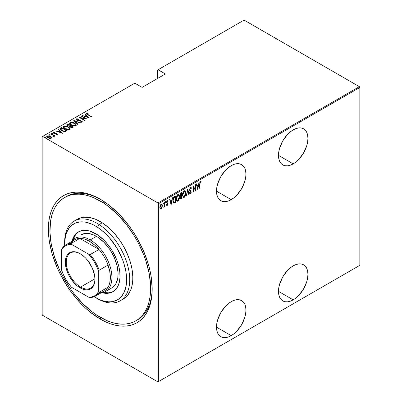 <?xml version="1.0" encoding="UTF-8"?>
<svg xmlns="http://www.w3.org/2000/svg" width="402" height="402" viewBox="0 0 402 402"><rect width="100%" height="100%" fill="white"/><g stroke="black" fill="none" stroke-linecap="round" stroke-linejoin="round"><path stroke-width="0.6" d="M136.655 320.369A71.224 41.12 -120 0 0 152.182 288.219A71.224 41.12 60 0 1 137.439 319.937L135.926 320.811M100.274 319.093L101.053 317.746L100.274 319.093L105.364 321.746L110.404 323.791L115.344 325.213L120.143 326.002L124.746 326.148L129.117 325.645L133.208 324.504L136.981 322.731L140.404 320.349L143.439 317.374L146.057 313.841L148.237 309.781L149.951 305.234L151.192 300.244L151.936 294.852L152.187 289.123A73.415 42.386 60 0 1 100.274 319.093A73.415 42.386 60 0 1 48.366 229.18A73.415 42.386 60 0 1 100.274 199.211A73.415 42.386 60 0 1 100.279 199.211A73.415 42.386 60 0 1 152.187 289.123L151.192 276.852L149.951 270.43L148.237 263.903L143.439 250.768L136.981 237.959L133.208 231.828L129.117 225.964L120.143 215.241L110.404 206.211L105.364 202.437L100.274 199.211L95.189 196.563L90.148 194.513L85.209 193.091L80.41 192.302L75.807 192.161L71.435 192.664L67.345 193.804L63.571 195.573L60.149 197.96L57.114 200.93L54.496 204.462L52.315 208.522L50.602 213.07L49.361 218.065L48.617 223.452L48.366 229.18L48.617 235.2L49.361 241.451L52.315 254.401L57.114 267.536L60.149 274.013L67.345 286.475L71.435 292.339L80.41 303.063L85.209 307.811L90.148 312.098L100.274 319.093M293.199 163.87A20.819 12.02 -60 0 1 282.792 164.9A20.819 12.02 -60 0 1 279.601 148.217A20.819 12.02 -60 0 1 293.199 129.876L290.329 131.861L287.566 134.419L282.792 140.861L279.601 148.217L278.762 151.891L278.48 155.373L293.199 163.87L296.073 161.885L298.837 159.323L303.611 152.881L306.801 145.524L307.641 141.851L307.922 138.373L307.641 135.223L306.801 132.514L305.44 130.364L303.611 128.841L301.379 128.017L298.837 127.916L296.073 128.545L293.199 129.876A20.819 12.02 -60 0 1 303.611 128.841A20.819 12.02 -60 0 1 306.801 145.524A20.819 12.02 -60 0 1 293.199 163.87L278.48 155.373L278.762 158.524L279.601 161.232L280.963 163.383L282.792 164.9L285.023 165.73L287.566 165.83L290.329 165.202L293.199 163.87M293.199 299.862A20.819 12.02 -60 0 1 282.792 300.892A20.819 12.02 -60 0 1 279.601 284.209A20.819 12.02 -60 0 1 293.199 265.863L290.329 267.848L287.566 270.41L282.792 276.852L279.601 284.209L278.762 287.882L278.48 291.36L293.199 299.862L296.073 297.877L298.837 295.314L303.611 288.872L306.801 281.516L307.641 277.842L307.922 274.36L307.641 271.209L306.801 268.506L305.44 266.35L303.611 264.833L301.379 264.003L298.837 263.903L296.073 264.531L293.199 265.863A20.819 12.02 -60 0 1 303.611 264.833A20.819 12.02 -60 0 1 306.801 281.516A20.819 12.02 -60 0 1 293.199 299.862L278.48 291.36L278.762 294.515L279.601 297.219L280.963 299.374L282.792 300.892L285.023 301.716L287.566 301.817L290.329 301.193L293.199 299.862M231.215 199.658A20.819 12.02 -60 0 1 220.809 200.688A20.819 12.02 -60 0 1 217.618 184.005A20.819 12.02 -60 0 1 231.215 165.659L228.346 167.644L225.582 170.207L220.809 176.649L217.618 184.005L216.778 187.679L216.497 191.156L231.215 199.658L234.09 197.673L236.848 195.111L241.627 188.669L244.818 181.312L245.657 177.639L245.939 174.161L245.657 171.006L244.818 168.302L243.456 166.147L241.627 164.629L239.396 163.805L236.848 163.699L234.09 164.328L231.215 165.659A20.819 12.02 -60 0 1 241.627 164.629A20.819 12.02 -60 0 1 244.818 181.312A20.819 12.02 -60 0 1 231.215 199.658L216.497 191.156L216.778 194.312L217.618 197.015L218.979 199.171L220.809 200.688L223.04 201.513L225.582 201.618L228.346 200.99L231.215 199.658M231.215 335.645A20.819 12.02 -60 0 1 220.809 336.675A20.819 12.02 -60 0 1 217.618 319.997A20.819 12.02 -60 0 1 231.215 301.651L228.346 303.636L225.582 306.193L220.809 312.635L217.618 319.997L216.778 323.665L216.497 327.148L231.215 335.645L234.09 333.66L236.848 331.102L241.627 324.66L244.818 317.299L245.657 313.63L245.939 310.148L245.657 306.997L244.818 304.289L243.456 302.138L241.627 300.616L239.396 299.791L236.848 299.691L234.09 300.319L231.215 301.651A20.819 12.02 -60 0 1 241.627 300.616A20.819 12.02 -60 0 1 244.818 317.299A20.819 12.02 -60 0 1 231.215 335.645L216.497 327.148L216.778 330.298L217.618 333.007L218.979 335.157L220.809 336.675L223.04 337.504L225.582 337.605L228.346 336.976L231.215 335.645M42.165 136.675L42.165 314.535L42.165 136.675L134.831 83.174L142.117 87.38L165.358 73.958L158.076 69.752L244.079 20.1L359.368 86.661L157.921 202.965L42.632 136.404L157.921 202.965L158.388 203.774L359.835 87.465L359.835 265.325L158.388 381.634L158.388 203.774L158.388 381.634L157.921 381.9L359.368 265.596L157.921 381.9L42.632 315.339L157.921 381.9L359.835 265.325L359.368 265.596L359.835 265.325L359.835 87.465L158.388 203.774L157.921 202.965L359.368 86.661L359.835 87.465L359.368 86.661L244.079 20.1L158.076 69.752L165.358 73.958L142.117 87.38L134.831 83.174L42.165 136.675M161.403 208.186L160.785 208.834L161.096 209.01L162.172 207.251L162.287 205.186L161.699 204.191L160.775 204.528L159.86 206.965L160.343 208.98L160.951 209.085L161.649 208.467L162.348 205.904L161.75 204.221L161.096 204.276L159.845 207.352L160.448 209.06M164.066 206.739L163.74 207.326L164.016 207.326L163.78 207.191L164.016 207.326L164.448 206.095L164.644 206.884L164.92 206.723L164.644 206.563L164.92 206.723L164.92 202.146L164.644 202.306L164.529 205.784L163.74 207.326L164.242 207.115L164.644 206.211L164.644 206.884L164.92 206.723L164.92 202.146L164.644 202.306L164.589 205.447L163.81 207.07M167.222 205.477L167.82 203.573L166.875 202.116L167.302 201.251L167.79 201.452L167.709 200.653L167.202 200.759L166.74 201.508L166.654 202.925L167.564 204.1L167.312 204.839L166.785 204.683L166.589 205.186L167.222 205.477L166.714 205.347L167.222 205.477L167.845 203.914L166.87 202.241L167.302 201.251L167.79 201.452L167.981 200.92L167.297 200.693L166.589 202.422L167.564 204.1L167.232 204.909L166.785 204.683L166.589 205.186L167.222 205.477L166.589 205.186M174.493 196.618L173.664 197.362L172.915 199.578L173.036 202.151L173.82 203.045L175.493 202.306L175.493 196.045L174.493 196.618C173.267 197.714 172.719 199.05 172.85 200.623L173.82 203.045L175.493 202.306L175.493 196.045L174.493 196.618M181.89 192.352L180.548 193.302L180.061 194.598L180.081 195.854L180.649 196.447L180.287 197.985L180.699 199.106L181.89 198.613L181.89 192.352L181.026 192.849L180.011 195.211L180.649 196.447L180.287 197.985L180.654 199.085L181.89 198.613L181.89 192.352M187.729 188.98L186.267 196.086L186.573 195.91L187.694 190.206L188.814 194.613L189.121 194.437L187.659 189.02L186.267 196.086L186.573 195.91L187.694 190.206L188.814 194.613L189.121 194.437L187.729 188.98M195.307 184.603L195.307 189.528L193.151 185.845L193.151 192.111L193.432 191.95L193.432 187.01L195.588 190.704L195.588 184.443L195.307 184.603L195.307 189.528L193.151 185.845L193.151 192.111L193.432 191.95L193.432 187.01L195.588 190.704L195.588 184.443L195.307 184.603M199.965 184.01L200.166 182.443L200.533 182.096L201.05 182.332L201.216 181.754L200.442 181.478L199.829 182.418L199.688 188.337L199.965 188.176L199.965 184.01L199.688 183.85L199.965 184.01L200.417 182.131L201.05 182.332L201.216 181.754L200.442 181.478L199.688 184.106L199.688 188.337L199.965 188.176L199.965 184.01M197.744 189.463L199.131 182.392L198.382 184.835L197.03 185.613L196.583 183.865L196.282 184.041L197.744 189.463L199.131 182.392L198.382 184.835L197.03 185.613L196.583 183.865L196.282 184.041L197.744 189.463M190.759 187.171L191.412 188.061L190.327 187.327L189.538 189.468L189.749 190.432L190.809 191.568L190.905 192.392L190.473 193.176L189.87 192.724L189.608 193.256L190.437 193.839L191.171 192.422L191.025 191.081L189.824 189.473L190.362 187.945L190.814 187.94L191.141 188.533L191.412 188.061L191.096 187.377L190.447 187.247L189.538 189.468L190.93 192.121L190.473 193.176L190.045 193.04M185.85 193.166L185.689 191.819L184.99 190.789L184.292 190.809L183.543 191.473L182.533 194.593L183.086 197.292L183.759 197.593L184.644 197.07L185.769 194.251L185.85 193.166L185.026 190.809L184.176 190.87C182.975 192.116 182.423 193.533 182.513 195.121L183.332 197.503L184.201 197.437C185.397 196.176 185.945 194.754 185.85 193.166M179.453 196.859L179.292 195.513L178.594 194.483L177.895 194.503L177.141 195.166L176.136 198.286L176.689 200.985L177.362 201.286L178.247 200.764L179.372 197.945L179.453 196.859L178.629 194.503L177.779 194.563C176.578 195.809 176.026 197.226 176.116 198.814L176.935 201.196L177.805 201.131C179.001 199.869 179.548 198.447 179.453 196.859M171.111 204.834L172.503 197.769L171.754 200.211L170.398 200.99L169.956 199.241L169.649 199.417L171.111 204.834L172.503 197.769L171.754 200.211L170.398 200.99L169.956 199.241L169.649 199.417L171.111 204.834M165.378 201.447L165.966 201.985L165.689 201.623L165.408 202.306L165.689 202.668L165.438 202.523L165.689 202.668L165.966 201.985L165.649 201.648L165.468 202.598L165.905 202.347L165.654 201.804L165.378 202.487M162.805 202.93L163.393 203.472L163.117 203.11L162.835 203.794L163.117 204.151L162.865 204.01L163.117 204.151L163.393 203.472L163.076 203.136L162.895 204.085L163.333 203.829L163.081 203.291L162.805 203.975M158.634 205.337L159.222 205.879L158.941 205.517L158.664 206.201L158.941 206.563L158.695 206.417L158.941 206.563L159.222 205.879L158.906 205.543L158.725 206.492L159.162 206.241L158.911 205.698L158.634 206.382M157.609 70.023L157.609 78.43L157.609 70.023L158.076 69.752L157.609 70.023M46.788 136.6L47.129 135.871L46.758 136.414L47.923 137.775L49.662 138.394L51.235 138.243L51.32 137.052L49.305 135.851L47.054 135.921L46.778 136.569L47.33 137.358L49.868 138.424L51.305 138.198L51.501 137.333L51.572 137.876M51.029 133.705L50.747 133.866L53.587 135.635L53.742 136.635L54.31 136.384L54.129 135.816L54.989 135.992L51.029 133.705L51.029 134.027L51.029 133.705L50.747 133.866L53.386 135.454L53.742 136.635L54.154 136.559L54.129 135.816L54.989 135.992L51.029 133.705M56.818 134.806L56.883 134.419L56.019 134.434L56.164 134.745L57.36 134.705L57.526 134.328L57.099 133.846L54.24 133.293L53.697 132.725L54.727 132.529L54.551 132.208L53.33 132.293L53.205 132.861L53.933 133.449L56.833 134.027L56.883 134.419L56.019 134.434L56.164 134.745L57.235 134.76L57.546 134.429M60.596 128.178L59.993 128.791L60.194 129.489L62.767 131.213L65.029 131.6L67.018 130.735L61.596 127.605L60.596 128.178L60.596 128.54L61.596 127.962L61.596 127.605L60.596 128.178L59.978 128.921L61.596 130.655L65.154 131.585L67.018 130.735L61.596 127.605L61.843 128.102L60.596 128.54L60.596 128.178M67.993 123.911L66.807 124.771L67.657 125.881L69.677 126.313L70.325 127.097L71.596 127.6L73.415 127.042L67.993 123.911L68.239 124.409L67.993 123.911L66.792 124.881L67.657 125.881L69.677 126.313L70.476 127.188L72.807 127.394L73.415 127.042L67.993 123.911M73.832 120.54L77.797 124.509L78.099 124.339L74.842 121.163L80.345 123.042L80.646 122.866L73.762 120.58L77.797 124.509L78.099 124.339L74.842 121.163L80.345 123.042L80.646 122.866L73.832 120.54M81.415 116.163L85.676 118.625L79.259 117.404L84.681 120.54L84.958 120.379L80.681 117.907L87.113 119.133L81.691 116.002L81.415 116.163L85.676 118.625L79.32 117.369L84.681 120.54L84.958 120.379L80.681 117.907L87.113 119.133L81.691 116.002L81.415 116.163M86.224 113.635L86.405 113.118C86.123 113.721 86.505 114.233 87.556 114.65L91.219 116.766L91.495 116.605L86.943 113.887L86.943 113.449L88.058 113.369L87.812 113.032L86.34 113.163L86.495 113.962L91.219 116.766L91.495 116.605L87.887 114.52L87.887 114.841L86.943 113.449L88.058 113.369L87.812 113.032L86.405 113.118L86.174 113.444M89.269 117.886L85.239 113.952L84.933 114.128L86.229 115.389L84.872 116.173L82.385 115.6L89.269 117.886L85.239 113.952L84.933 114.128L86.229 115.389L84.872 116.173L82.385 115.6L89.269 117.886M81.591 121.359L81.606 121.012L80.601 120.635L80.601 120.927L80.601 120.635L79.345 120.515L79.345 120.831L79.345 120.515L77.903 120.344L77.903 120.63L77.254 120.103L77.254 120.404L76.963 119.213L78.571 119.329L78.566 119.012L78.566 119.329L78.566 119.012L76.41 118.886L76.254 119.615L77.229 120.394L81.556 121.329L81.581 121.846L80.284 121.791L80.355 122.133L82.194 122.123L82.315 121.721L81.802 121.133L77.169 120.052L76.893 119.258L78.571 119.329L78.566 119.012L76.782 118.761L76.41 119.248L77.496 119.123L76.41 119.248L76.41 118.886L76.149 119.278M74.646 123.173L71.295 122.233L70.144 122.509L69.677 123.178L70.179 124.233L71.335 125.117L74.712 126.067L75.872 125.786L76.315 125.112L75.797 124.057L74.646 123.173L74.646 123.504L74.646 123.173C73.315 122.303 71.812 122.082 70.144 122.509L69.677 123.198L71.335 125.117C72.672 126.002 74.184 126.223 75.872 125.786L76.32 125.087L74.646 123.173M68.25 126.866L64.898 125.926L63.747 126.203L63.28 126.871L63.782 127.926L64.933 128.811L68.315 129.761L69.476 129.479L69.918 128.806L69.4 127.751L68.25 126.866L68.25 127.198L68.25 126.866C66.918 125.997 65.415 125.776 63.747 126.203L63.28 126.891L64.933 128.811C66.275 129.695 67.787 129.916 69.476 129.479L69.918 128.781L68.25 126.866M62.637 133.263L58.607 129.328L58.305 129.504L59.596 130.766L58.24 131.544L55.757 130.977L62.571 133.303L58.607 129.328L58.305 129.504L59.596 130.766L58.24 131.544L55.757 130.977L62.637 133.263M52.627 133.745L52.451 133.323L51.722 133.223L51.722 133.509L51.722 133.223L51.898 133.645L52.627 133.745L52.295 133.248L51.642 133.328L52.441 133.791L52.582 133.414L52.627 134.102M50.054 135.233L49.878 134.811L49.15 134.71L49.15 134.997L49.15 134.71L49.325 135.132L50.054 135.233L49.722 134.735L49.069 134.816L49.868 135.278L49.948 134.851L50.054 135.59M45.883 137.64L45.707 137.218L44.979 137.117L44.979 137.404L44.979 137.117L45.15 137.539L45.883 137.64L45.632 137.177L44.898 137.223L45.697 137.685L45.838 137.308L45.883 137.997M42.632 315.339L42.165 314.535L42.632 315.339M69.451 195.02A71.224 41.12 -120 0 0 68.752 195.603A71.224 41.12 -120 0 1 69.451 195.02M64.667 197.472A71.224 41.12 60 0 1 103.324 202.864L104.771 202.03L103.324 202.864A71.224 41.12 60 0 1 147.368 265.722A71.224 41.12 60 0 1 135.886 320.831A71.224 41.12 60 0 1 97.229 315.439A71.224 41.12 60 0 1 53.185 252.582A71.224 41.12 60 0 1 64.667 197.472L66.214 196.578A71.224 41.12 60 0 1 101.058 199.668A71.224 41.12 -120 0 0 65.451 197.04M86.405 113.118L86.405 113.475L87.812 113.389M87.812 113.359L87.812 113.032L87.812 113.359M86.902 113.836L86.943 113.449M86.822 113.987L87.058 114.354M87.118 114.399L86.827 113.957M87.631 113.369L86.204 113.671M82.691 115.701L82.691 115.424L82.691 115.701M84.872 116.449L84.872 116.173L84.872 116.449M84.958 116.479L86.229 115.746L86.229 115.389L86.229 115.746L84.958 116.479M85.164 114.354L85.239 113.952L88.807 117.791L85.164 114.354M88.189 117.304L85.571 116.409L86.641 115.791L88.189 117.585L88.189 117.304L85.571 116.409L86.641 115.791L88.189 117.304M81.691 116.324L81.691 116.002L81.691 116.324M85.676 118.66L86.294 119.017L85.676 118.66M80.681 118.228L80.681 117.907L80.681 118.228M80.068 117.876L80.681 117.997L80.068 117.876M85.676 118.897L85.676 118.625L85.676 118.897M76.817 119.701L76.963 119.213M76.963 119.57L77.254 120.464M81.154 122.288L81.581 121.846L80.284 121.791L80.355 122.133L82.103 122.183L82.33 121.836M82.103 122.183L81.606 121.012L82.289 122.007M76.41 118.886C76.003 119.394 76.189 119.851 76.968 120.258L81.35 121.183L81.581 121.846M81.727 122.037L81.35 121.545M77.772 119.168L77.496 119.123M81.581 122.203L81.109 122.288M82.315 122.077L81.46 121.288M77.094 120.354L76.807 120.042M74.229 121.032L74.842 121.238L74.229 121.032M74.842 121.52L74.842 121.163L77.867 124.469L74.842 121.52M74.903 123.69L76.3 125.258M69.697 123.389L70.144 122.509L70.144 122.866L71.576 122.595M76.305 125.283L74.862 123.665M71.928 122.625L70.39 122.751L69.677 123.535M71.26 125.092L70.31 123.721M75.682 125.153L75.204 125.881L73.842 126.037M75.3 125.469L71.611 124.957L71.611 125.268L70.305 123.449L70.712 122.821L74.37 123.334L75.682 124.856L75.3 125.831L75.3 125.469L73.586 125.65L71.611 124.957L70.466 123.957L70.345 123.213L71.641 122.595L73.988 123.133L75.516 124.334L75.682 124.927L75.3 125.469M74.29 126.057L75.3 125.831L75.661 125.032M70.325 123.635L71.089 124.967M70.29 125.59L70.812 125.896L70.29 125.59M72.581 126.916L73.109 127.218L72.581 126.916M66.827 125.067L67.134 124.404L67.134 124.766L67.993 124.268L66.807 125.128M69.335 126.349L69.451 125.962L69.451 126.323L70.104 126.022L70.104 125.665L69.451 125.962L67.933 125.72L67.42 125.097L68.27 124.389L70.29 125.555L70.29 125.911L70.29 125.555L70.29 125.911L69.255 126.359M67.752 125.962L67.43 125.535M71.742 127.62L72.199 127.102L70.742 127.022L70.239 126.429L70.842 125.876L72.581 126.881L72.581 127.238L72.581 126.881L72.199 127.102L72.199 127.459L72.581 127.238L71.662 127.63M70.742 127.022L70.239 126.434L70.842 125.876L72.581 126.881L71.662 127.268L70.742 127.022M67.933 125.72L67.43 125.022L68.27 124.389L70.29 125.555L69.043 126.017L67.933 125.72M67.476 125.293L67.667 125.891M68.506 127.384L69.903 128.952M63.3 127.082L63.747 126.203L63.747 126.56L65.179 126.288M69.908 128.977L68.466 127.359M65.531 126.318L63.993 126.444L63.28 127.228M64.863 128.786L63.913 127.414M69.285 128.846L68.807 129.575L67.446 129.73M68.903 129.163L65.214 128.65L65.214 128.962L63.908 127.143L64.315 126.514L67.973 127.027L69.285 128.55L68.903 129.524L68.903 129.163L67.189 129.343L65.214 128.65L64.069 127.65L63.948 126.906L65.245 126.288L67.591 126.826L69.119 128.027L69.285 128.62L68.903 129.163M67.893 129.751L68.903 129.524L69.265 128.725M63.928 127.328L64.692 128.66M66.184 130.61L66.712 130.911L66.184 130.61M60.009 129.112L60.596 128.54L59.993 129.148M64.305 131.6L65.958 131.062L66.184 130.575L64.802 131.193L61.878 130.494L60.707 128.916L61.873 128.082L66.184 130.575L65.697 131.208L64.189 131.595M61.36 130.519L60.647 129.494M61.878 130.494L60.647 129.137L61.873 128.082L66.184 130.575L64.189 131.238L61.878 130.494M60.677 129.349L60.707 128.916M60.647 129.519L61.325 130.494M56.059 131.077L56.059 130.801L56.059 131.077M58.24 131.826L58.24 131.544L58.24 131.826M58.33 131.856L59.596 131.122L59.596 130.766L59.596 131.122L58.33 131.856M58.531 129.73L58.607 129.328L62.174 133.168L58.531 129.73M61.561 132.68L58.938 131.786L60.009 131.168L61.561 132.956L61.561 132.68L58.938 131.786L60.009 131.168L61.561 132.68M53.17 132.796L53.33 132.293L53.773 133.363L56.682 133.916L56.883 134.776L56.682 134.278M56.682 133.916L56.883 134.419M56.878 134.072L56.938 133.745L56.22 133.459L56.22 133.755L56.22 133.459L55.265 133.384L55.265 133.725L55.265 133.384L54.486 133.363L54.486 133.65L54.029 133.188L54.029 133.494L53.823 132.57L54.727 132.529L54.551 132.208L54.551 132.504L54.551 132.208L53.33 132.293L53.119 132.61M53.33 132.293L53.33 132.655L54.004 132.509M53.737 133.002L53.823 132.57M53.823 132.931L54.029 133.549M57.36 134.705L56.938 133.745L57.36 135.062M57.526 134.685L56.777 134.017M53.843 133.414L53.697 133.082M54.24 132.519L53.139 132.846M56.938 134.514L56.788 134.816M51.722 133.223L51.898 133.645M51.722 133.58L52.451 133.68L52.451 133.323M52.582 133.771L51.763 133.564M53.19 135.313L54.129 135.856L53.19 135.313M54.245 136.358L54.154 136.916M54.154 136.559L54.129 135.816M49.15 134.71L49.325 135.132M49.15 135.067L49.878 135.167L49.878 134.811M50.009 135.258L49.19 135.047M51.597 138.062L51.501 137.333L50.426 136.328L47.129 135.871L47.129 136.233L48.019 136.017M51.587 137.926L50.426 136.685L50.426 136.328L51.501 137.69L51.501 137.333M48.361 136.027L47.31 136.142L46.763 136.71M47.959 137.816L47.421 136.68M51.004 137.735L50.863 138.238L50.28 138.464M50.747 137.961L48.195 137.61L48.195 137.921L47.325 136.595L47.622 136.152L50.144 136.489L51.024 137.539L50.747 138.318L50.747 137.961L48.748 137.876L47.572 137.117L47.421 136.323L48.255 135.987L49.878 136.348L50.918 137.177L50.747 137.961M50.356 138.454L50.994 137.71M47.361 136.78L47.813 137.71M44.979 137.117L45.15 137.539M44.979 137.474L45.707 137.574L45.707 137.218M45.838 137.665L45.019 137.459M199.688 188.015L199.965 188.176L199.688 188.015M200.764 181.413L201.216 181.754L200.442 181.478M201.216 181.754L200.91 181.573L200.744 182.136L200.759 181.413M200.643 182.081L201.05 182.332M200.739 182.151L199.925 182.141L200.543 182.016M200.633 182.101L200.322 181.92M196.352 184L197.03 185.613L196.352 184M198.297 184.885L198.171 185.518L198.297 184.885M197.638 188.231L197.513 188.875L197.638 188.231M196.864 185.995L197.93 185.377L196.864 185.995L197.397 188.096L196.864 185.995L197.171 186.176L196.864 185.995M197.709 188.272L197.171 186.176L198.241 185.558L197.93 185.377L198.241 185.558L197.709 188.272L197.397 188.096L197.709 188.272L197.171 186.176L198.241 185.558L197.709 188.272M195.277 189.508L195.277 190.292L195.277 189.508M193.151 186.85L193.432 187.01L193.151 186.85M193.151 191.789L193.432 191.95L193.151 191.789M193.151 186.071L195.307 189.528L193.151 186.071M190.613 187.046L190.92 187.221L190.447 187.247M190.583 187.845L190.131 187.714L191.141 188.533L191.412 188.061L190.96 188.126L190.518 187M189.503 189.136L189.93 189.865L189.548 189.166L189.814 189.317L190.744 187.89L190.437 187.709M190.442 187.895L189.88 187.945M190.503 190.533L189.618 189.689L190.503 190.533M190.618 193.055L191.206 191.935L190.719 190.905L191.206 191.935L190.895 191.799M190.473 193.176L189.87 192.724L189.608 193.256L190.437 193.839L189.88 193.729M190.025 193.859L190.437 193.839M189.558 192.543L190.161 192.995M189.935 193.035L189.659 192.739M189.819 193.719L190.739 192.759M190.885 191.995L190.719 190.905L189.533 189.437M189.844 187.995L190.508 187.759M187.578 189.427L189.121 194.437L188.739 194.302L187.578 189.427M184.865 196.075L183.895 197.256L184.201 197.437L183.181 197.392M184.865 190.739L185.538 192.714M183.071 197.347L184.116 197.101L184.985 195.809M185.538 192.729L184.965 190.844M183.206 192.025L183.88 191.327L184.543 191.251M183.217 196.689L182.498 195.201M184.739 191.392L183.88 191.327L184.905 191.458L185.573 193.327L184.191 196.804L183.448 196.829L182.523 194.809L182.794 194.965L184.191 191.503L183.88 191.327L183.222 192.005M182.518 195.402L183.302 196.719M181.578 192.528L181.578 193.136L181.578 192.528M181.578 195.498L181.578 196.106L181.578 195.498M181.578 198.151L181.89 198.613L180.508 198.95L181.578 198.151M180.091 196.191L180.649 196.447M180.277 195.638L180.011 195.196M180.337 193.679L181.302 192.975L180.337 193.674M180.553 198.281L180.287 197.955M181.227 198.352L180.709 198.382L180.302 197.658L180.568 197.814L180.764 196.9L181.423 196.231L181.111 196.055L181.609 196.126L181.302 195.945L181.609 196.126L181.609 198.131L181.227 198.352L180.568 197.814L181.609 196.126L181.609 198.131L180.644 198.281M180.257 197.633L180.92 198.171M180.84 195.854L180.026 194.9L180.287 195.05L180.573 193.97L181.196 193.392L180.89 193.211L181.609 193.151L181.302 192.975L181.609 193.151L181.609 195.483L180.84 195.854L180.287 195.05L181.609 193.151L181.609 195.483L180.438 195.679M179.98 194.875L180.528 195.673M178.468 199.769L177.498 200.95L177.805 201.131L176.785 201.085M178.468 194.432L179.141 196.407M176.674 201.04L177.719 200.794L178.588 199.503M179.141 196.422L178.568 194.538M176.81 195.719L177.483 195.02L178.146 194.945M176.82 200.382L176.101 198.895M178.342 195.086L177.483 195.02L178.508 195.151L179.176 197.02L177.795 200.497L177.051 200.523L176.121 198.503L176.398 198.658L177.795 195.196L177.483 195.02L176.825 195.699M176.121 199.096L176.905 200.412M175.182 196.221L175.182 196.829L175.182 196.221M173.362 202.834L174.267 202.648L175.182 201.844L175.493 202.306L175.182 202.126L174.528 202.502L174.84 202.683L173.418 202.849M173.262 202.784L173.82 203.045M173.433 202.126L172.855 200.94L173.553 202.166M173.202 198.236L174.292 197.025M173.986 202.357L173.403 201.955L172.855 200.307L173.126 200.462L173.91 197.759L173.599 197.578L173.91 197.759L175.212 196.844L174.905 196.668L174.528 196.885L175.212 196.844L175.212 201.824L173.986 202.357L173.126 200.462L173.91 197.759L174.905 196.668L175.212 196.844L175.212 201.824L173.986 202.357L173.393 202.105M174.528 196.885L173.342 197.96M169.724 199.372L170.398 200.99L169.724 199.372M171.664 200.261L171.543 200.894L171.664 200.261M171.006 203.608L170.88 204.246L171.006 203.608M170.232 201.372L171.302 200.754L170.232 201.372L170.765 203.472L170.232 201.372L170.543 201.553L170.232 201.372M171.076 203.648L170.543 201.553L171.609 200.935L171.302 200.754L171.609 200.935L171.076 203.648L170.765 203.472L171.076 203.648L170.543 201.553L171.609 200.935L171.076 203.648M167.232 204.909L166.785 204.683M166.478 204.502L166.92 204.729M166.704 203.065L167.483 203.729M166.83 203.281L167.106 203.457M167.594 200.623L167.981 200.92L167.297 200.693M167.981 200.92L167.674 200.739L167.508 201.201L167.554 200.578M167.302 201.251L167.79 201.452M166.609 202.09L166.87 202.241L166.609 202.09M166.559 202.06L167.734 203.276L166.951 202.628M167.734 203.276L167.423 203.095L167.845 203.914L167.528 203.844M167.523 203.935L167.131 202.779M166.905 202.663L166.579 202.271M166.991 201.075L167.589 201.246M165.408 202.306L165.689 202.668M165.966 201.985L165.689 201.623M165.413 202.462L165.639 201.648M164.614 205.176L164.614 206.191L164.614 205.176M163.765 207.105L164.106 206.648M162.835 203.794L163.117 204.151M163.393 203.472L163.117 203.11M162.84 203.95L163.066 203.131M160.177 208.789L161.096 209.01L160.303 208.939M161.589 204.161L162.036 205.603M162.056 205.739L162.348 205.904L162.056 205.739M160.237 208.924L160.936 208.733L161.544 207.924M162.041 205.729L161.503 204.085M160.328 205.126L161.036 204.568L161.549 204.879L161.247 204.593M160.328 208.321L159.825 207.296M161.096 208.447L160.498 208.407L159.855 207.035L160.127 207.186L160.333 205.94L161.096 204.834L160.79 204.658L161.559 204.774L162.061 205.779L161.86 207.326L161.096 208.447C160.408 208.553 160.086 208.135 160.127 207.186L161.096 204.834L161.624 204.804L162.071 206.065L161.096 208.447L160.448 208.357M159.85 207.482L160.287 208.301M161.463 204.749L160.468 204.935M158.664 206.201L158.941 206.563M159.222 205.879L158.941 205.517M158.669 206.357L158.896 205.543M182.794 194.965L183.518 192.201L184.282 191.458L184.98 191.508L185.568 193.543L184.855 196.091L184.191 196.804L183.523 196.869L182.95 196.126L182.794 194.965M176.398 198.658L177.121 195.895L177.885 195.151L178.583 195.201L179.171 197.236L178.458 199.784L177.795 200.497L177.126 200.563L176.553 199.819L176.398 198.658M95.626 297.621L97.178 298.515A46.019 26.572 -120 0 0 129.705 280.857A46.019 26.572 -120 0 0 99.148 224.572L97.505 227.2A43.828 25.306 60 0 1 126.605 280.807A43.828 25.306 60 0 1 95.626 297.621A43.828 25.306 60 0 1 94.158 296.736M105.545 291.535A30.683 17.713 60 0 1 100.932 292.932A30.683 17.713 -120 0 0 111.178 270.667A30.683 17.713 -120 0 0 90.204 239.919A30.683 17.713 60 0 1 110.248 266.953A30.683 17.713 60 0 1 105.545 291.535L111.741 287.958A30.683 17.713 60 0 0 116.686 264.22A30.683 17.713 60 0 0 97.716 237.14L93.465 234.874L89.329 233.622L85.465 233.441L81.043 234.828A30.683 17.713 60 0 1 97.716 237.14L103.942 242.255L109.525 249.019L113.972 256.843L116.912 265.064L118.082 272.963L117.826 277.717L115.907 283.621L114.882 285.184L112.309 287.606M78.762 231.728A34.517 19.929 -120 0 0 73.043 239.733L75.611 234.622L78.506 231.894M72.119 240.687A34.517 19.929 60 0 1 78.37 231.944A34.517 19.929 60 0 1 97.103 234.557L104.113 240.311L108.414 245.215L112.223 250.758L116.706 259.792L118.701 265.968L119.811 271.983L119.987 277.606L119.233 282.626L117.57 286.847L116.414 288.601L113.52 291.329L109.942 292.927L105.806 293.329L102.188 292.767A34.517 19.929 60 0 0 112.887 291.726A34.517 19.929 60 0 0 118.449 265.018A34.517 19.929 60 0 0 97.103 234.557L89.968 231.155L85.445 230.346L81.315 230.748L77.732 232.341L74.837 235.069L72.742 238.828L72.023 241.049M120.188 300.796L123.288 299.008A46.019 26.572 -120 0 0 130.705 263.395A46.019 26.572 -120 0 0 102.244 222.783L99.148 224.572A46.019 26.572 60 0 1 127.605 265.189A46.019 26.572 60 0 1 120.188 300.796A46.019 26.572 60 0 1 96.395 298.053M121.685 299.812L124.138 298.48L127.992 294.842L130.786 289.832L131.75 286.872L132.76 280.179L132.796 276.516L131.931 268.717L131.037 264.662L129.851 260.551L126.635 252.335L122.404 244.376L119.962 240.592L114.525 233.597L111.59 230.452L108.545 227.582L102.244 222.783A46.019 26.572 -120 0 0 77.264 219.296L74.169 221.085A46.019 26.572 60 0 1 99.148 224.572L102.244 222.783L95.872 219.376L89.666 217.502L83.867 217.231L81.194 217.698L77.239 219.311M64.647 243.064A46.019 26.572 60 0 1 74.169 221.085M93.751 296.475L99.822 299.716L102.811 300.796L108.555 301.827L111.253 301.761L116.178 300.49L118.349 299.289L120.309 297.731L123.489 293.596L125.6 288.234L126.565 281.862L126.6 278.37L125.776 270.943L123.796 263.169L122.389 259.245L116.701 247.763L109.198 237.497L106.404 234.502L100.525 229.326L94.46 225.401L91.43 223.959L85.52 222.17L82.696 221.849L79.998 221.909L75.079 223.185L70.948 225.939L69.229 227.849L66.566 232.617L65.652 235.436L64.692 241.808L64.672 245.657A43.828 25.306 60 0 1 64.637 243.944A43.828 25.306 60 0 1 97.505 227.2L99.148 224.572A46.019 26.572 -120 0 0 64.637 242.155L64.637 243.944M103.324 202.864L108.238 206.326L117.786 214.733L126.66 224.854L134.524 236.286L137.976 242.361L143.765 254.938L146.047 261.32L149.268 273.953L150.604 286.023L150.544 291.696L150.006 297.053L148.986 302.053L147.499 306.631L145.554 310.756L143.172 314.384L140.378 317.479L137.203 320.017L133.665 321.962L129.811 323.308L125.67 324.032L121.283 324.133L116.696 323.61L111.952 322.464L107.093 320.706L97.229 315.439L92.314 311.977L82.767 303.57L73.893 293.455L69.812 287.872L62.576 275.943L59.486 269.707L54.506 256.989L51.285 244.351L49.948 232.286L50.546 221.251L51.567 216.256L53.054 211.673L54.999 207.548L57.38 203.92L60.169 200.824L63.35 198.286L66.883 196.342L70.742 194.995L74.883 194.272L79.269 194.171L83.852 194.699L88.601 195.844L93.46 197.598L103.324 202.864M112.585 291.827L108.711 292.832L103.475 292.445A34.517 19.929 -120 0 0 113.269 291.495M80.365 253.833A20.271 11.703 -120 0 0 66.265 262.37A20.271 11.703 -120 0 0 80.596 287.068L80.134 287.872A20.929 12.085 60 0 1 65.335 262.24A20.929 12.085 60 0 1 80.134 253.697L83.018 255.692L85.797 258.265L88.355 261.32L92.435 268.395L94.646 275.827L94.932 279.325L94.646 282.495L93.802 285.214L92.435 287.38L90.596 288.907L88.355 289.736L85.797 289.842L83.018 289.209L80.134 287.872L77.244 285.877L74.47 283.299L69.667 276.822L67.827 273.174L65.616 265.737L65.335 262.24L65.616 259.069L66.461 256.35L67.827 254.185L69.667 252.657L71.908 251.828L74.47 251.727L77.244 252.355L80.134 253.697A20.929 12.085 60 0 1 94.932 279.325A20.929 12.085 60 0 1 80.134 287.872L80.596 287.068A20.271 11.703 60 0 1 67.355 269.204A20.271 11.703 60 0 1 70.461 252.958A20.271 11.703 60 0 1 80.365 253.833M94.922 278.792L80.596 287.068L94.922 278.792M70.893 243.511A29.587 17.08 60 0 1 79.847 238.411A29.587 17.08 60 0 1 89.43 241.26L84.5 239.095L79.847 238.411L99.013 249.476L94.359 244.788L89.43 241.26L90.204 239.919A30.683 17.713 -120 0 0 71.35 241.692A30.683 17.713 60 0 1 74.862 238.396A30.683 17.713 60 0 1 90.204 239.919L96.405 236.341L90.204 239.919L89.43 241.26A29.587 17.08 60 0 1 99.013 249.476A29.587 17.08 60 0 1 108.022 265.084A29.587 17.08 60 0 1 108.022 287.219A29.587 17.08 60 0 1 99.128 292.42M108.022 265.084L108.022 287.219L109.032 285.174L109.761 282.847L110.349 277.491L109.761 271.461L108.022 265.084L108.022 287.219L99.193 292.314L98.726 291.36L98.726 271.677L99.193 270.184L108.022 265.084A29.587 17.08 -120 0 0 99.013 249.476L90.179 254.577L88.651 254.23L71.611 244.391L71.013 243.511L79.847 238.411L99.013 249.476L90.179 254.577A29.587 17.08 60 0 1 99.193 270.184L108.022 265.084M65.802 244.893L74.636 239.793A29.587 17.08 -120 0 1 79.847 238.411L71.013 243.511L71.611 244.391A28.929 16.703 60 0 0 61.536 250.21L62.003 248.712A29.587 17.08 60 0 1 65.802 244.893A29.587 17.08 60 0 1 71.013 243.511A29.587 17.08 -120 0 0 62.003 248.712L61.536 250.21L61.536 269.888A28.929 16.703 60 0 0 71.611 287.335L88.651 297.173L90.179 297.52A29.587 17.08 -120 0 0 99.193 292.314A29.587 17.08 60 0 1 95.39 296.133A29.587 17.08 60 0 1 90.179 297.52L88.651 297.173L91.807 296.917L94.596 295.837L96.927 293.962L98.726 291.36L98.726 271.677L96.927 266.998L94.596 262.431L91.807 258.134L88.651 254.23L71.611 244.391L68.456 244.647L65.667 245.733L63.335 247.602L61.536 250.21L61.536 269.888L63.335 274.571L65.667 279.134L68.456 283.435L71.611 287.335L88.651 297.173A28.929 16.703 60 0 0 98.726 291.36L99.193 292.314L108.022 287.219A29.587 17.08 -120 0 1 104.224 291.038L95.39 296.133M94.927 279.053A20.271 11.703 60 0 1 90.731 288.068A20.271 11.703 60 0 1 80.596 287.068A20.271 11.703 -120 0 0 94.927 279.053M99.193 270.184A29.587 17.08 -120 0 0 90.179 254.577L88.651 254.23A28.929 16.703 60 0 1 98.726 271.677L99.193 270.184M70.305 123.449L70.305 123.806M75.682 124.856L75.682 125.213M67.42 125.097L67.42 125.454M63.908 127.143L63.908 127.499M69.285 128.55L69.285 128.906M56.973 134.278L56.973 134.635M46.758 136.414L46.758 136.77M47.325 136.595L47.325 136.951M51.024 137.539L51.024 137.901M200.834 182.186L200.523 182.005M185.026 190.809L184.714 190.628M183.448 196.829L183.141 196.653M184.905 191.458L184.593 191.277M178.629 194.503L178.317 194.322M177.051 200.523L176.744 200.347M178.508 195.151L178.197 194.97M166.865 205.472L166.559 205.291M166.991 204.904L166.684 204.724M167.252 203.518L166.946 203.337M167.157 202.809L166.845 202.633M161.624 204.804L161.318 204.623"/></g></svg>
